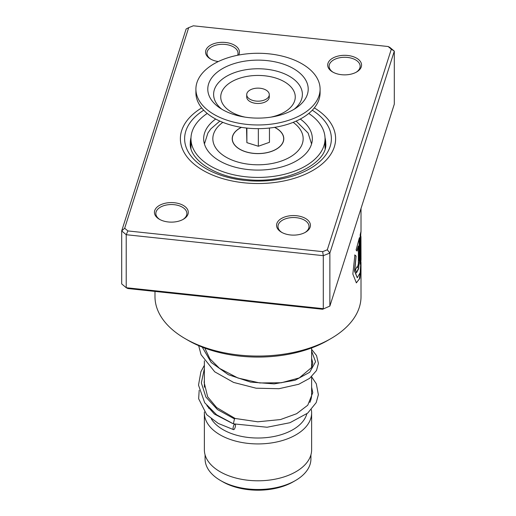 <?xml version="1.0" encoding="UTF-8"?>
<svg xmlns="http://www.w3.org/2000/svg" width="516" height="516" viewBox="0 0 516 516"><rect width="100%" height="100%" fill="white"/><g stroke="black" fill="none" stroke-linecap="round" stroke-linejoin="round"><path stroke-width="0.77" d="M310.922 454.841L310.922 458.937A52.922 30.554 180 0 1 295.423 480.544L293.327 481.75A49.955 28.844 180 0 1 222.673 481.75L220.577 480.544A52.922 30.554 180 0 1 205.078 458.937L205.078 454.841M295.423 480.544A52.922 30.554 180 0 1 220.577 480.544L222.673 481.75M311.625 376.667L311.625 394.527A53.625 30.96 180 0 1 309.852 402.422M306.82 413.826A49.394 28.515 180 0 1 273.377 436.607A49.394 28.515 180 0 1 223.073 429.667A49.394 28.515 180 0 1 211.328 418.844M311.329 409.691A53.625 30.96 180 0 1 311.625 412.961A53.625 30.96 180 0 1 278.524 441.567A53.625 30.96 180 0 1 220.08 434.853A53.625 30.96 180 0 1 204.375 412.961A53.625 30.96 180 0 1 204.4 412.013M311.625 412.961L311.625 449.836A53.625 30.96 180 0 1 278.524 478.442A53.625 30.96 180 0 1 220.08 471.727A53.625 30.96 180 0 1 204.375 449.836L204.375 412.961M248.377 98.059A11.287 6.521 0 0 0 261.064 100.923A11.287 6.521 0 0 0 269.288 94.654A11.287 6.521 0 0 0 267.623 91.248A11.287 6.521 0 0 0 254.936 88.378A11.287 6.521 0 0 0 246.713 94.654A11.287 6.521 0 0 0 248.377 98.059M246.713 94.654L246.713 96.956A11.287 6.521 0 0 0 248.377 100.362A11.287 6.521 0 0 0 261.064 103.232A11.287 6.521 0 0 0 269.288 96.956L269.288 94.654M195.906 89.12L195.906 92.809A62.094 35.849 0 0 0 205.058 111.54A62.094 35.849 0 0 0 274.854 127.31A62.094 35.849 0 0 0 320.094 92.809L320.094 89.12A62.094 35.849 0 0 0 310.942 70.389A62.094 35.849 0 0 0 241.146 54.619A62.094 35.849 0 0 0 195.906 89.12A62.094 35.849 0 0 0 205.058 107.85A62.094 35.849 0 0 0 274.854 123.627A62.094 35.849 0 0 0 320.094 89.12M300.815 73.975A50.213 28.993 0 0 0 231.761 64.403A50.213 28.993 0 0 0 215.185 104.271A50.213 28.993 0 0 0 219.429 107.683A50.213 28.993 0 0 0 296.571 107.683A50.213 28.993 0 0 0 300.815 73.975M246.545 128.045L246.887 142.655L258.342 146.247L269.455 142.313L269.455 128.045M258.342 146.247L258.342 128.658M246.887 142.655L246.887 128.078M274.518 127.368A25.684 14.829 180 0 1 279.885 146.48A25.684 14.829 180 0 1 271.422 151.369A25.684 14.829 180 0 1 236.115 146.48A25.684 14.829 180 0 1 241.482 127.368M204.104 142.693L204.426 142.448L204.542 142.829M215.688 119.048A54.335 31.366 0 0 0 203.665 138.72A54.335 31.366 0 0 0 219.584 160.902A54.335 31.366 0 0 0 278.795 167.7A54.335 31.366 0 0 0 312.335 138.72A54.335 31.366 0 0 0 300.312 119.048M207.232 113.449A67.035 38.7 0 0 0 190.965 138.72A67.035 38.7 0 0 0 210.599 166.088A67.035 38.7 0 0 0 283.652 174.479A67.035 38.7 0 0 0 325.035 138.72A67.035 38.7 0 0 0 308.768 113.449M341.566 74.704A16.938 9.778 180 0 1 332.659 72.001A16.938 9.778 180 0 1 329.64 60.54A16.938 9.778 180 0 1 347.7 55.476A16.938 9.778 180 0 1 360.807 62.184A16.938 9.778 180 0 1 356.608 72.001A16.938 9.778 180 0 1 341.566 74.704M356.092 72.292A15.525 8.966 0 0 0 360.155 66.242A15.525 8.966 0 0 0 347.449 57.424A15.525 8.966 0 0 0 329.111 66.242A15.525 8.966 0 0 0 333.181 72.292M290.431 234.961A16.938 9.778 180 0 1 281.523 232.258A16.938 9.778 180 0 1 278.505 220.796A16.938 9.778 180 0 1 296.565 215.733A16.938 9.778 180 0 1 309.671 222.441A16.938 9.778 180 0 1 305.472 232.258A16.938 9.778 180 0 1 290.431 234.961M304.956 232.548A15.525 8.966 0 0 0 309.02 226.498A15.525 8.966 0 0 0 296.313 217.681A15.525 8.966 0 0 0 277.976 226.498A15.525 8.966 0 0 0 282.046 232.548M168.3 221.97A16.938 9.778 180 0 1 159.392 219.268A16.938 9.778 180 0 1 156.374 207.806A16.938 9.778 180 0 1 174.434 202.743A16.938 9.778 180 0 1 187.534 209.451A16.938 9.778 180 0 1 183.341 219.268A16.938 9.778 180 0 1 168.3 221.97M182.819 219.558A15.525 8.966 0 0 0 186.889 213.508A15.525 8.966 0 0 0 174.176 204.691A15.525 8.966 0 0 0 155.845 213.508A15.525 8.966 0 0 0 159.908 219.558M218.274 61.565A16.938 9.778 180 0 1 210.528 59.011A16.938 9.778 180 0 1 207.509 47.549A16.938 9.778 180 0 1 225.569 42.486A16.938 9.778 180 0 1 238.644 55.057M237.631 55.257A15.525 8.966 0 0 0 238.024 53.251A15.525 8.966 0 0 0 225.311 44.441A15.525 8.966 0 0 0 206.98 53.251A15.525 8.966 0 0 0 211.044 59.301M330.846 338.638L327.853 340.367A98.788 57.031 180 0 1 240.101 356.13A98.788 57.031 180 0 1 188.147 340.367L185.154 338.638A103.019 59.475 0 0 0 239.334 355.079A103.019 59.475 0 0 0 330.846 338.638A103.019 59.475 0 0 0 361.019 296.584L361 262.296M243.939 182.793A77.619 44.815 180 0 1 180.381 138.72A77.619 44.815 180 0 1 201.672 107.896A77.619 44.815 180 0 0 180.381 138.72A77.619 44.815 180 0 0 243.939 182.793A77.619 44.815 180 0 0 335.619 138.72A77.619 44.815 180 0 1 243.939 182.793M360.736 234.58L361.019 231.368L360.194 234.709L360.194 264.192A103.019 59.475 0 0 0 360.716 261.219L360.948 236.541L361.019 259.284L360.155 272.693L357.265 277.756L354.737 271.003L356.085 256.033L354.898 255.039L352.841 274.06L356.375 282.858L359.858 278.259L361.019 265.043M358.368 245.945L358.368 263.734L357.362 267.74L357.078 266.624A103.019 59.475 0 0 1 355.537 269.475L356.504 272.841L358.575 268.875L359.407 260.806L359.407 237.663L356.079 250.047L357.143 251.021L358.368 245.945L356.872 250.976M124.679 228.246L121.692 230.916L121.692 283.923L126.22 287.715L323.3 308.678L323.3 255.672L126.22 234.715L121.692 230.916L186.128 28.993L188.688 27.651L124.679 228.246L127.884 230.929L322.661 251.647L327.312 249.796L391.322 49.201L388.116 46.517L193.339 25.8L188.688 27.651M322.661 309.258L329.872 306.065L322.661 309.258L127.884 288.541L126.22 287.715L126.22 234.715L127.884 230.929M388.116 46.517L389.78 47.343L394.308 51.136L329.872 253.059L323.3 255.672L322.661 251.647M327.312 249.796L329.872 253.059L329.872 306.065L394.308 104.142L394.308 51.136L391.322 49.201M314.328 107.896A77.619 44.815 180 0 1 335.619 138.72A77.619 44.815 180 0 0 314.328 107.896M154.981 291.424L154.981 296.584A103.019 59.475 0 0 0 185.154 338.638M357.362 267.74L356.833 267.107M356.375 272.803L358.356 268.584L359.407 260.806M359.13 260.774L359.13 238.695M356.246 282.826L359.297 279.208L360.678 268.888M360.194 262.767A102.736 59.314 0 0 0 360.439 261.206L360.716 261.219M360.439 261.206L360.716 237.096M360.439 237.083L360.948 236.541M357.265 277.756L354.473 270.958L356.085 256.033M355.821 255.981L354.634 254.981M311.625 376.815L316.314 383.794L318.366 394.714L316.198 402.615L307.691 413.123L289.953 422.714L267.069 427.242L233.374 423.83L234.47 418.895L235.212 418.482M234.812 424.184A2.825 0.974 105.1 0 0 234.27 424.603A2.825 0.974 105.1 0 0 233.142 427.525A2.825 0.974 105.1 0 0 233.516 429.628A2.825 0.974 105.1 0 0 234.27 429.209A2.825 0.974 105.1 0 0 235.361 426.493A2.825 0.974 105.1 0 0 235.154 424.268M274.641 127.349A25.787 14.887 180 0 1 276.234 128.194A25.787 14.887 180 0 1 276.234 149.253A25.787 14.887 180 0 1 239.766 149.253A25.787 14.887 180 0 1 241.359 127.349M222.841 122.356A45.156 26.071 0 0 0 226.066 157.161A45.156 26.071 0 0 0 288.18 158.115A45.156 26.071 0 0 0 293.159 122.356M294.159 109.237A44.382 25.619 0 0 0 295.842 80.993A44.382 25.619 0 0 0 234.812 72.537A44.382 25.619 0 0 0 220.158 107.767A44.382 25.619 0 0 0 221.841 109.237M270.965 117.126A37.268 21.517 0 0 0 289.773 85.714A37.268 21.517 0 0 0 238.527 78.613A37.268 21.517 0 0 0 226.227 108.199A37.268 21.517 0 0 0 245.035 117.126M190.997 137.585A67.738 39.106 0 0 0 190.262 143.332C189.024 158.425 212.96 176.466 245.3 179.387C286.515 184.922 328.221 163.037 325.738 143.332A67.738 39.106 0 0 0 325.003 137.585M312.283 110.211A73.382 42.37 180 0 1 322.139 159.309A73.382 42.37 180 0 1 244.707 180.387A73.382 42.37 180 0 1 188.463 152.259A73.382 42.37 180 0 1 203.717 110.211M234.47 418.895L217.442 409.536L205.903 397.075L201.337 382.911L204.375 368.579M311.625 351.067L315.56 361.787L309.71 372.262L295.075 380.24L274.177 383.885L250.576 382.092L228.33 374.7L211.244 362.503L202.24 347.12M311.567 143.964L308.116 133.057L296.165 121.086M311.625 347.939L311.625 367.663M208.606 407.608L208.606 408.227M204.375 360.774L204.375 387.271M219.835 121.086L210.812 128.897L207.896 133.038L204.433 143.964M325.035 138.72L325.035 148.479M190.965 138.72L190.965 148.479M190.965 144.209A7.056 7.056 0 0 0 190.965 148.434M361.019 231.387L361.019 208.458M360.736 236.541L360.736 232.523M311.625 387.181L312.78 392.695L307.749 405.221L296.616 413.709L280.491 419.56L257.761 421.804L235.161 418.463L216.61 407.53L207.645 396.791L204.155 382.472L204.375 380.247M311.625 358.375L312.786 363.103L311.741 367.431L299.248 377.925L281.426 382.743L259.78 382.956L237.934 378.022L219.532 368.385L209.864 358.781L204.813 348.1M206.858 405.602L214.379 414.058L232.032 423.191M199.182 390.283L198.647 398.758L206.703 414.677L218.268 423.43L233.516 429.628M233.329 423.81L216.649 414.819L204.723 402.777L198.505 385.123L200.911 371.726L204.375 365.263M311.625 349.377L316.521 355.55L318.424 363.406L316.495 370.546L309.639 378.325L298.732 384.265L278.924 388.716L256.078 388.2L233.567 382.421L214.733 371.817L201.066 354.685L198.666 345.636"/></g></svg>
